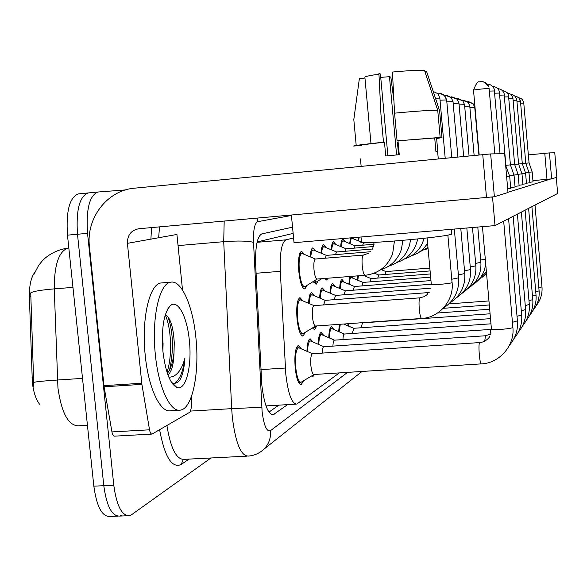 <?xml version="1.0" encoding="UTF-8"?>
<svg xmlns="http://www.w3.org/2000/svg" width="587" height="587" viewBox="0 0 587 587"><rect width="100%" height="100%" fill="white"/><g stroke="black" fill="none" stroke-linecap="round" stroke-linejoin="round"><path stroke-width="0.88" d="M358.099 240.765L358.474 237.207M310.185 256.805C310.56 251.317 311.462 248.33 312.9 247.839L315.681 250.942M349.669 243.576L350.556 237.882M353.183 237.654L353.8 239.004M340.709 246.562C341.01 241.903 341.729 239.379 342.867 238.99L345.134 241.712M331.185 249.746C331.508 244.838 332.286 242.174 333.504 241.756L335.933 244.596M306.986 285.385L304.858 288.98C302.166 288.569 300.155 282.787 298.827 271.642C297.998 259.792 298.9 252.975 301.52 251.199L304.514 254.45M321.03 253.151C321.375 247.971 322.212 245.153 323.54 244.698L326.13 247.663M329.989 293.074C330.276 287.292 331.105 284.123 332.491 283.58L334.994 286.493M319.644 298.013C319.944 291.893 320.847 288.54 322.351 287.946L325.029 290.991M365.452 276.25L365.503 275.244M357.373 280.072L357.74 275.861M348.803 284.13L350.109 276.462M352.119 276.301L353.147 278.311M308.579 303.31C308.909 296.824 309.885 293.258 311.514 292.605L314.397 295.797M305.269 332.359L303.075 336.013C300.368 335.713 298.35 330.041 297.037 318.998C296.193 306.7 297.154 299.568 299.913 297.602L303.017 300.955M339.69 288.459C339.954 282.978 340.724 279.984 342.008 279.485L344.349 282.274M328.779 337.701C329.013 331.002 329.901 327.304 331.45 326.599L334.032 329.593M347.922 325.829L348.01 323.708M338.655 331.567L339.396 324.325M318.235 344.261C318.477 337.165 319.445 333.233 321.126 332.469L323.899 335.603M306.95 351.305C307.206 343.769 308.256 339.587 310.09 338.75L313.069 342.03M303.486 380.86L301.219 384.573C298.497 384.39 296.486 378.828 295.188 367.895C294.329 355.12 295.349 347.643 298.255 345.472L301.476 348.935M293.573 237.94L285.986 239.834C281.628 242.27 279.735 252.762 280.315 271.319L285.81 374.293C288.173 393.943 291.827 403.878 296.765 404.098L339.337 372.899M34.692 272.456C30.964 277.673 29.196 285.818 29.387 296.89L32.358 382.57C33.481 392.072 35.866 399.255 39.505 404.135M293.14 233.399L257.143 241.917M318.095 280.924L316.129 284.35L313.392 281.408M328.067 278.201L326.658 280.028L324.714 278.465M316.606 326.225L314.581 329.703L312.387 328.001M314.581 374.469L312.974 376.487L311.594 375.974M68.818 247.956L67.938 248.103C58.81 251.339 54.253 264.935 54.253 288.877C40.855 290.022 33.011 291.357 30.737 292.884L33.833 386.958M121.964 515.041L119.814 516.068C112.007 516.509 106.665 506.383 103.796 485.698L77.491 234.257C75.95 210.278 79.465 196.52 88.035 192.969L88.864 192.888M117.547 516.164L110.07 516.479C102.138 516.92 96.723 506.823 93.839 486.168L67.476 235.152C65.942 211.217 69.53 197.467 78.247 193.915L88.241 192.94M292.546 227.176L261.883 233.875C257.231 236.231 255.154 246.672 255.675 265.192L261.831 385.087C264.238 404.648 268.054 414.51 273.293 414.664L287.542 404.641M210.938 457.985L131.701 514.63L129.595 515.657C121.913 516.09 116.644 505.95 113.79 485.229L87.544 233.355C85.996 209.339 89.437 195.559 97.86 192.022L125.559 189.924M127.357 515.753L119.814 516.068C112.007 516.509 106.665 506.383 103.796 485.698L77.491 234.257C75.95 210.278 79.465 196.52 88.035 192.969L98.066 191.993M278.84 405.147L268.949 412.103M528.894 172.277L532.174 171.925L533.025 181.882L529.812 182.263M525.776 163.237L529.07 162.929L532.174 171.932M381.359 269.682L385.923 271.568L385.021 274.489M528.975 172.541L525.497 172.916M522.291 163.604L525.783 163.274L528.982 172.541L529.856 182.784L526.451 183.195M521.887 173.583L525.592 173.18M518.585 163.993L522.298 163.634L525.592 173.187L526.495 183.746L522.878 184.179M519.069 185.235L522.929 184.773L521.99 173.869L518.05 174.302M514.638 164.404L518.592 164.022L521.99 173.877M348.509 323.672L348.37 326.02M362.443 322.894L361.174 327.759M513.948 175.065L518.152 174.603L519.121 185.859L515.004 186.35M510.426 164.837L514.645 164.441L518.152 174.61M340.299 324.259L339.132 331.772M353.734 328.287L352.354 333.482M365.95 275.193L365.862 276.418M374.257 273.131L378.725 274.98L377.757 278.077M358.393 275.809L357.806 280.248M363.434 275.413L371.101 278.59L370.059 281.877M351.752 277.732L351.121 277.556C350.138 277.915 349.514 280.175 349.258 284.321M351.29 277.541L363.023 282.42L361.893 285.913M359.178 237.148L358.547 240.949M195.911 337.796C199.602 372.026 192.741 407.605 180.943 409.997C170.744 413.358 158.578 388.271 155.372 354.819C151.402 318.536 159.304 283.352 170.626 282.208C181.464 279.632 192.932 306.032 195.911 337.796M178.411 410.144L171.213 410.57C160.816 413.945 148.467 388.91 145.253 355.517C141.269 319.291 149.377 284.145 160.911 282.985L162.533 282.861M162.9 351.143L163.076 343.74L162.379 334.377M162.944 351.642C161.256 328.566 163.707 313.26 170.281 305.717C177.714 298.739 187.18 316.76 189.352 340.548C192.176 365.995 185.815 391.287 176.885 387.479C170.127 383.876 165.475 371.931 162.944 351.642M167.368 373.281L168.88 371.197C171.404 366.882 173.114 360.697 174.009 352.626L174.258 342.896C173.429 328.236 170.81 319.057 166.4 315.358M176.885 387.479L172.072 382.775C174.911 383.949 177.531 383.017 179.916 379.972C182.645 375.166 184.303 367.968 184.868 358.363C181.332 370.911 175.99 377.192 168.851 377.199M174.009 352.626C173.708 364.248 171.69 371.696 167.97 374.968M167.024 372.246C172.82 355.091 171.015 326.908 165.24 314.992M173.392 384.074L172.717 384.045M174.632 383.274C179.747 379.789 183.159 371.483 184.868 358.363M169.57 369.957C173.825 350.314 173.319 332.646 168.043 316.951M191.274 396.959L191.678 405.874L190.335 411.92L152.033 434.087C150.932 434.167 150.096 432.744 149.531 429.809L141.907 384.375L104.082 386.782L89.444 246.657C85.9 218.173 107.194 190.247 134.65 188.163L490.651 153.926L494.379 196.74L138.789 228.739C131.128 230.251 127.335 235.123 127.408 243.348L141.907 384.375M151.732 434.101L114.59 436.156C113.416 436.244 112.535 434.835 111.948 431.922L104.082 386.782M507.997 192.463L504.651 153.684L490.651 153.926M504.651 153.684L508.004 192.485L494.379 196.74M127.408 243.348L176.936 234.455L182.513 290.015M528.381 154.895L549.439 152.899L551.633 178.866L532.915 180.635M551.633 178.866L556.836 177.237L554.774 152.803L549.439 152.899M506.625 176.577L509.685 176.232L510.719 188.258L507.667 188.654M509.56 175.88L514.058 175.396L515.063 187.018L510.661 187.547M556.293 177.406L557.65 193.475L495.01 225.599L294.028 242.688L291.387 215.077M492.684 196.983L490.945 197.173M550.701 178.984L507.982 192.235M495.01 225.599L492.522 197.034M387.89 155.775L380.42 73.984L378.923 73.536L380.97 114.582L383.502 142.215L384.47 142.252C367.968 143.998 359.479 145.092 358.987 145.539L353.682 146.068C353.829 145.583 363.764 144.299 383.502 142.215M378.953 74.182C370.456 75.363 365.767 76.339 364.872 77.102L370.984 143.573M437.623 151.549L435.921 151.534L434.71 137.989L397.083 140.858L394.567 113.166L392.446 72.04C408.002 70.594 418.7 70.08 424.548 70.506L437.733 110.297L440.155 137.446L434.71 137.989M398.558 154.741L397.465 142.714L398.177 142.736L397.48 142.824M437.785 151.49L436.589 138.114L441.982 137.578L439.59 110.672L426.522 71.247L424.856 71.438M451.674 233.663L451.528 234.154C446.626 237.207 352.207 245.307 361.467 241.91L361.012 236.994M356.243 145.811L361.526 145.591M436.625 138.554L441.982 137.578M364.96 78.049L359.354 78.665L353.814 119.587L356.206 145.444M393.936 100.971L390.847 77.095L389.467 76.684L396.585 154.931M380.728 77.381L389.467 76.684M384.47 142.252L385.732 155.995L399.263 154.675L398.008 140.902M440.155 137.446L397.083 140.858M437.733 110.297C430.498 110.165 416.11 111.119 394.567 113.166M342.874 281.657L342.177 281.459C341.113 281.855 340.445 284.255 340.167 288.657M342.368 281.444L354.438 286.485L353.227 290.213M352.427 238.447L351.848 238.285C350.989 238.557 350.424 240.384 350.131 243.766M362.37 242.512L363.61 243.018L362.656 245.197M343.681 241.118L343.043 240.941C342.126 241.235 341.509 243.179 341.201 246.76M343.226 240.934L355.164 245.828L354.13 248.147M334.392 243.965L333.695 243.766C332.697 244.089 332.029 246.151 331.699 249.959M333.886 243.752L346.183 248.807L345.068 251.287M505.921 165.307L510.426 164.881L514.058 175.381M332.462 328.918L331.618 328.676C330.305 329.248 329.527 332.33 329.278 337.914M344.459 334.032L344.29 334.047C343.534 334.392 343.087 336.241 342.955 339.587M505.656 165.38L509.677 176.232M322.234 334.891L321.302 334.612C319.864 335.243 319.02 338.538 318.763 344.496M334.561 340.167L334.377 340.174C333.548 340.563 333.064 342.537 332.924 346.11M311.308 341.274L310.266 340.966C308.696 341.663 307.779 345.193 307.507 351.554M323.973 346.719L323.767 346.734C322.865 347.159 322.336 349.287 322.197 353.11M299.605 348.12L298.445 347.768C295.877 349.691 294.975 356.287 295.738 367.55C296.883 377.192 298.658 382.1 301.058 382.269L314.03 374.506M312.629 353.748L312.401 353.763C310.919 354.93 310.413 358.892 310.875 365.65C311.55 371.439 312.585 374.389 313.979 374.506L481.171 363.889M333.438 285.84L332.668 285.62C331.516 286.052 330.789 288.613 330.496 293.287M345.332 290.814L343.997 294.791M323.386 290.294L322.534 290.051C321.28 290.528 320.495 293.258 320.179 298.24M335.603 295.43L334.15 299.686M313.524 327.311L314.405 327.524L317.119 325.917M312.651 295.063L311.704 294.791C310.332 295.312 309.481 298.233 309.144 303.552M325.205 300.353L323.62 304.924M301.168 300.162L300.111 299.862C297.675 301.601 296.831 307.889 297.572 318.734C298.732 328.471 300.507 333.475 302.899 333.754L315.63 326.02M314.082 305.636L313.898 305.644C312.489 306.7 312.013 310.479 312.467 316.987C313.15 322.835 314.184 325.844 315.571 326.027L421.547 318.47M324.508 246.988L323.731 246.775C322.645 247.127 321.933 249.328 321.573 253.379M323.943 246.76L336.615 251.984L335.404 254.633M314.192 280.909L316.305 282.039M313.957 250.223L313.098 249.989C311.917 250.37 311.139 252.718 310.758 257.047M313.333 249.967L326.409 255.382L325.088 258.221M302.687 253.687L301.725 253.423C299.414 254.993 298.622 261.01 299.355 271.458C300.522 281.283 302.298 286.383 304.675 286.757L305.071 286.573M301.989 253.401L315.344 259.021C314.008 259.975 313.561 263.585 314.008 269.851C314.698 275.751 315.733 278.825 317.112 279.06L364.894 275.296M260.907 369.619L285.341 368.034M31.992 377.228L33.518 377.125M29.387 296.89L30.906 296.773M256.079 273.271L280.315 271.319M257.055 242.314L285.986 239.834M72.957 287.373L54.253 288.877L57.952 388.088C61.606 413.233 68.481 425.802 78.555 425.802L87.448 425.296M33.62 382.423C35.873 381.733 43.798 380.934 57.387 380.024L82.518 378.38M68.826 248.03L64.093 248.661M93.839 486.168L113.79 485.229M67.476 235.152L87.544 233.355M271.223 414.363L274.254 414.195M291.423 215.473L257.744 221.673C254.589 223.163 253.188 230.067 253.533 242.38L262.096 411.472C263.901 425.641 266.696 432.039 270.482 430.675L347.57 372.378M261.575 451.139L263.695 449.378C259.307 453.362 254.193 455.593 248.352 456.077C240.934 456.136 235.585 443.163 232.305 417.166L231.682 408.655L191.002 411.047M362.04 371.454L263.695 449.378C268.773 444.337 271.033 438.107 270.482 430.675M189.073 459.093L181.17 464.493L183.269 459.489M181.17 464.493C171.903 468.587 164.72 457.002 159.605 429.735M166.906 425.502C170.678 448.49 176.445 459.768 184.215 459.342L246.643 456.165M150.903 239.129L151.549 227.595M261.787 407.268L231.682 408.655L223.713 241.675L178.059 245.608M253.533 242.38C248.125 240.875 238.183 240.641 223.713 241.675L224.19 221.094M159.517 226.883L158.651 237.735M257.744 221.673L257.135 218.144M520.647 103.239L523.956 103.136M518.57 97.699L520.882 98.396L522.401 99.577L523.949 103.107M538.829 287.762L541.984 286.889M516.993 101.808L520.515 101.705M514.902 96.107L516.853 96.584L518.893 98.022L520.508 101.668L525.783 163.274M535.748 291.812L539.101 290.881M513.119 100.296L516.853 100.194M510.998 94.404L513.038 94.889L515.166 96.371L516.846 100.15L522.298 163.634M532.475 296.119L536.034 295.114M508.988 98.689L512.972 98.579M506.852 92.607L510.815 94.236L512.172 95.93L512.957 98.535L518.592 164.022M528.99 300.691L532.776 299.619M504.571 96.972L508.826 96.855M502.421 90.684C505.348 90.948 507.366 92.438 508.459 95.153L514.645 164.441M525.27 305.57L529.313 304.411M469.93 107.597L474.744 107.377M468.155 101.903L473.137 103.767L474.714 107.34M464.691 106.291L469.798 106.064M463.011 100.421L468.147 102.343L469.769 106.02L474.127 155.46M480.687 260.012L485.302 259.263M459.115 104.912L464.552 104.669M457.559 98.851L462.842 100.832L464.515 104.625M475.639 263.38L480.885 262.338M103.928 385.652L141.753 383.238M486.506 197.606L482.749 154.63M111.948 431.922L149.531 429.809M546.996 179.343L544.795 153.324M453.179 103.444L458.968 103.187M451.755 97.185L457.207 99.225L458.931 103.136M470.268 266.96L475.859 265.845M499.853 95.145L504.409 95.021M497.688 88.637C500.762 88.872 502.868 90.413 504.028 93.26L504.394 94.969M521.293 310.772L525.607 309.525M494.797 93.186L499.676 93.062M492.618 86.443C495.846 86.649 498.062 88.241 499.28 91.234L499.662 93.003M517.03 316.334L521.652 314.992M491.414 329.344L490.512 329.578L490.108 334.465M489.36 91.088L494.606 90.956M487.173 84.102C490.571 84.264 492.904 85.915 494.195 89.055L494.584 90.89M512.444 322.307L517.418 320.847M485.442 335.757L484.745 341.15M480.643 81.622C484.517 81.454 487.21 83.156 488.722 86.715C480.349 77.521 481.208 83.134 480.518 81.622L479.183 81.901C477.796 81.087 475.91 83.882 473.526 90.273C472.234 89.877 488.494 88.153 489.132 88.622L489.147 88.696M494.812 153.853L489.132 88.622M479.748 342.573L479.469 342.764C478.875 344.496 478.823 348.48 479.3 354.702C479.895 360.66 480.555 363.72 481.296 363.881C499.456 363.294 514.982 345.472 512.877 327.333L512.862 327.135M491.378 328.903C490.277 330.51 512.253 328.925 512.869 327.348L503.675 221.152M446.832 101.874L453.017 101.61M445.57 95.402L451.198 97.508L452.981 101.551M464.53 270.783L470.495 269.58M440.045 100.208L446.656 99.922M438.959 93.502L441.695 93.751L444.11 95.043L446.619 99.856M458.388 274.863L464.772 273.564M435.459 98.183L439.854 98.117M445.203 158.248L439.846 98.058L437.902 93.715L433.228 91.447L437.902 93.715L439.81 98.044M451.807 279.229L458.652 277.827M325.044 300.368L427.637 292.642L426.896 294.96M313.898 305.644L419.815 297.851C419.001 299.363 418.825 303.149 419.287 309.21C419.91 315.16 420.71 318.242 421.686 318.455C439.259 317.75 454.199 300.228 452.1 282.545L452.085 282.406M431.276 284.233C429.669 285.399 450.904 283.726 452.049 282.589L447.866 235.071M363.558 255.118L363.111 255.162C362.091 256.46 361.805 260.07 362.245 265.977C362.913 271.92 363.845 275.024 365.033 275.281C378.248 273.703 387.442 266.586 392.622 253.929L394.427 241.088M265.992 405.911L295.797 404.149M301.219 384.573L300.727 384.61M312.974 376.487L312.541 376.509M303.075 336.013L302.665 336.043M314.581 329.703L314.214 329.733M33.745 274.775L38.691 265.302L42.675 260.423C49.176 253.929 57.431 249.842 67.417 248.154L68.811 247.919M78.247 193.915L97.86 192.022M272.236 414.73L273.293 414.664M536.048 305.893C540.524 300.287 542.505 293.984 541.992 286.977L535.006 205.083M523.641 101.639L529.07 162.929M448.996 303.868L488.956 300.94M486.579 273.813L482.382 277.123M385.85 271.576L429.831 268.09M428.07 248.492L424.79 249.746M532.937 310.508C537.575 304.734 539.629 298.225 539.108 290.976L531.903 206.675M443.156 308.322L489.309 304.969M520.508 101.676L520.185 100.164M529.628 315.41C534.449 309.452 536.584 302.723 536.041 295.224L528.608 208.37M437.616 312.996L489.683 309.246M516.853 100.157L516.516 98.594M526.113 320.627C531.125 314.471 533.348 307.507 532.791 299.737L525.101 210.161M362.414 322.887L361.996 322.711M362.311 322.901L490.086 313.796M512.965 98.535L512.612 96.928M522.364 326.181C527.588 319.82 529.907 312.607 529.32 304.543L521.373 212.076M353.69 328.287L343.681 324.017M353.587 328.294L490.512 318.646M508.826 96.811L508.459 95.153M467.744 101.947C467.428 101.118 469.226 101.72 473.137 103.767L474.736 107.348L478.911 154.997M486.418 271.957L477.767 280.799M378.644 274.987L430.088 270.937M462.505 100.487C462.211 99.607 464.09 100.23 468.147 102.343L469.798 106.027M485.662 263.365C484.818 272.485 480.555 279.595 472.88 284.688M371.013 278.598L430.359 273.96M456.928 98.939C456.613 97.992 458.586 98.623 462.842 100.832L464.544 104.633L469.057 155.944M477.789 227.059L480.892 262.426C481.465 273.637 477.062 282.435 467.678 288.826M351.121 277.556L349.639 277.673M362.927 282.428L430.645 277.167M427.967 247.421L418.443 252.637M167.64 309.136L170.281 305.717M170.626 282.208L160.911 282.985M556.836 177.237L554.774 152.803M437.616 151.475L438.276 158.916M451.286 229.312L451.704 234.066M360.462 158.938L361.144 166.341M450.985 97.295C450.743 96.305 452.812 96.943 457.207 99.225L458.961 103.143L463.664 156.465M472.484 227.514L475.866 265.94C476.453 277.556 471.882 286.647 462.145 293.229M342.177 281.459L340.607 281.584M354.335 286.5L430.953 280.586M427.585 243.128C423.836 249.372 418.546 253.562 411.714 255.705M351.848 238.285L350.388 238.41M361.254 242.057L352.009 238.278M363.522 243.025L368.592 242.6M424.071 238.293C421.187 248.712 414.679 255.602 404.553 258.955M343.043 240.941L341.502 241.074M355.069 245.836L374.11 244.243M417.606 238.982L417.196 241.044C414.202 251.86 407.451 258.984 396.937 262.418M333.695 243.766L332.051 243.906M346.073 248.822L373.67 246.518M518.358 332.117C523.809 325.536 526.231 318.051 525.622 309.665L517.396 214.116M504.028 93.26L510.426 164.881M331.618 328.676L329.923 328.793M344.408 334.032L331.831 328.647M344.29 334.047L490.959 323.819M514.073 338.472C519.766 331.648 522.298 323.87 521.667 315.146L513.141 216.295M499.28 91.234L505.921 165.351M321.302 334.612L319.497 334.737M334.502 340.159L321.537 334.583M334.377 340.174L490.651 329.424M490.769 334.106L485.339 335.764L323.767 346.734M509.472 345.281C515.43 338.2 518.086 330.114 517.433 321.023L508.577 218.635M494.195 89.055L500.043 153.757M310.266 340.966L308.344 341.098M323.907 346.719L310.523 340.937M300.625 382.298L298.585 382.423M489.587 336.652C489.815 337.026 485.522 342.287 479.63 342.581L312.401 353.763M298.445 347.768L296.384 347.908M312.555 353.741L298.724 347.739M491.407 328.859L482.448 226.663M473.526 90.273L479.183 154.968M444.653 95.549C444.418 94.492 446.597 95.145 451.198 97.508L453.01 101.558L457.911 157.023M466.826 227.991L470.503 269.682C471.112 281.731 466.357 291.145 456.246 297.917M332.668 285.62L331.002 285.752M345.31 290.814L332.873 285.605M345.2 290.822L431.284 284.233L427.116 237.948M437.873 93.685C437.741 92.555 440.037 93.223 444.777 95.681L446.656 99.863L451.77 157.609M460.788 228.504L464.787 273.681C465.41 286.199 460.465 295.943 449.943 302.929M322.534 290.051L320.751 290.191M335.573 295.43L322.755 290.029M335.456 295.437L431.019 288.173M314.089 327.546L313.01 327.619M454.323 229.055L458.667 277.959C459.313 290.976 454.155 301.087 443.185 308.292M311.704 294.791L309.804 294.931M325.176 300.353L311.946 294.762M429.185 292.421L427.637 292.642M302.54 333.776L300.537 333.915M300.111 299.862L298.079 300.008M314.045 305.629L300.383 299.832M427.688 294.248L424.063 296.714L419.991 297.734M410.548 239.679L409.557 245.131C406.204 255.793 399.285 262.785 388.807 266.109M323.731 246.775L321.984 246.922M336.498 251.999L372.635 248.998M315.689 282.222L313.847 282.369M321.676 278.7L316.173 282.12M402.851 240.384L401.391 249.416C397.685 259.953 390.597 266.836 380.112 270.057M313.098 249.989L311.235 250.143M326.277 255.389L370.558 251.735M304.389 286.779L302.415 286.933M317.171 279.06L304.932 286.661M372.569 249.115L374.161 242.409M301.725 253.423L299.737 253.584M315.344 259.021L363.272 255.081L368.731 253.217"/></g></svg>
